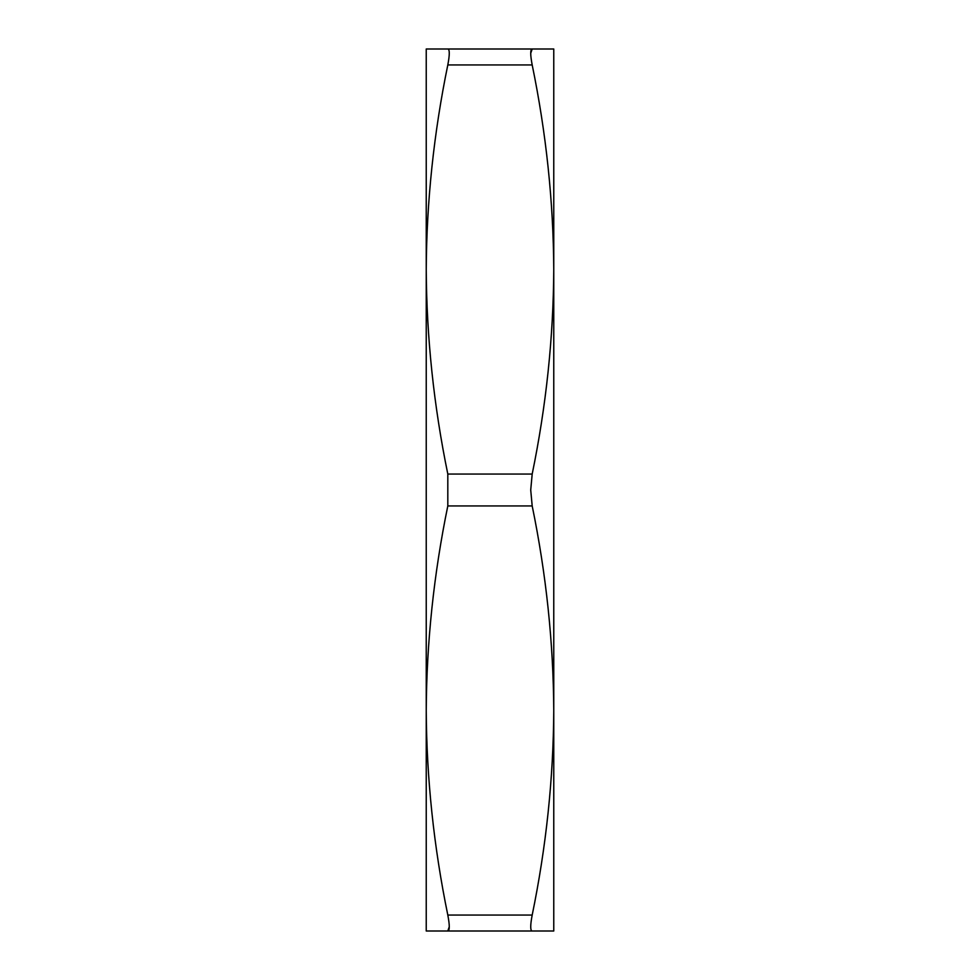 <?xml version="1.0" encoding="UTF-8"?>
<svg xmlns="http://www.w3.org/2000/svg" width="980" height="980" viewBox="0 0 980 980"><rect width="100%" height="100%" fill="white"/><g stroke="black" fill="none" stroke-linecap="round" stroke-linejoin="round"><path stroke-width="1.47" d="M553.761 490L553.761 710.5C553.394 778.683 546.203 846.879 532.189 915.063C530.241 925.292 530.241 930.608 532.189 931L553.761 931L553.761 710.5C553.394 642.317 546.203 574.121 532.189 505.937L530.719 490L532.189 474.063C546.203 405.879 553.394 337.684 553.761 269.5L553.761 490M447.811 49L426.239 49L426.239 269.5C426.606 201.317 433.797 133.121 447.811 64.937C449.759 54.709 449.759 49.392 447.811 49L532.189 49L530.719 53.275M553.761 49L532.189 49C530.241 49.417 530.241 54.733 532.189 64.937C546.203 133.121 553.394 201.317 553.761 269.5L553.761 49M447.811 474.063C433.797 405.879 426.606 337.684 426.239 269.5L426.239 710.5C426.606 642.317 433.797 574.121 447.811 505.937L447.811 474.063L532.189 474.063M532.189 931L447.811 931C449.759 930.584 449.759 925.267 447.811 915.063C433.797 846.879 426.606 778.683 426.239 710.5L426.239 931L447.811 931L449.281 926.725M532.189 64.937L447.811 64.937M447.811 915.063L532.189 915.063M532.189 505.937L447.811 505.937"/></g></svg>
